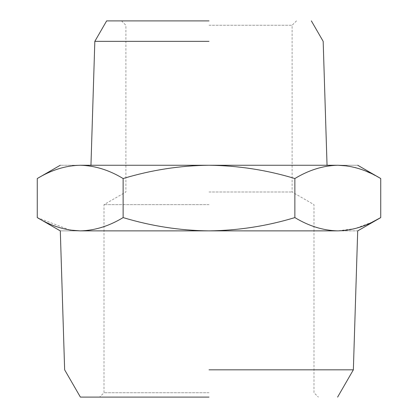 <?xml version="1.0" encoding="UTF-8"?>
<svg xmlns="http://www.w3.org/2000/svg" width="418" height="418" viewBox="0 0 418 418"><rect width="100%" height="100%" fill="white"/><g stroke="black" fill="none" stroke-linecap="round" stroke-linejoin="round"><path stroke-width="0.31" stroke-dasharray="2.09 1.57" d="M209 20.9L106.637 20.9L209 20.9M209 25.273L292.114 25.273L209 25.273M209 191.998L292.114 191.998L209 191.998M209 41.356L94.829 41.356L209 41.356M209 204.627L104.014 204.627L209 204.627M209 165.256L80.193 165.256C53.713 165.256 53.713 165.256 80.193 165.256C94.729 165.575 109.041 170.006 123.132 178.538C151.431 169.99 180.059 165.559 209 165.256C238.291 165.617 266.914 170.042 294.868 178.538C308.928 170.016 323.239 165.585 337.807 165.256C364.287 165.256 364.287 165.256 337.807 165.256L209 165.256M209 392.727L104.014 392.727L209 392.727M209 397.1L80.392 397.1L209 397.1M347.055 165.92L355.065 167.54M359.579 168.862L366.795 171.552M370.155 173.026L380.741 178.538M37.259 178.538C51.32 170.016 65.631 165.585 80.193 165.256M372.213 222.125L355.148 228.568L337.791 230.872C323.276 230.553 308.965 226.122 294.868 217.59L294.868 178.538M123.132 178.538L123.132 217.59C109.067 226.112 94.761 230.543 80.209 230.872L80.089 230.872M69.921 230.057L37.259 217.59M294.868 217.59C266.914 226.086 238.291 230.511 209 230.872C180.059 230.569 151.431 226.138 123.132 217.59M209 369.825L353.356 369.825L209 369.825M337.791 230.872C364.073 230.872 364.073 230.872 337.791 230.872L80.209 230.872C53.927 230.872 53.927 230.872 80.209 230.872M121.513 20.9L125.886 25.273L125.886 191.998L104.014 204.627L104.014 392.727L99.641 397.1M296.487 20.9L292.114 25.273L292.114 191.998L313.986 204.627L313.986 392.727L318.359 397.1"/><path stroke-width="0.63" d="M209 20.9L106.637 20.9L209 20.9M209 41.356L94.829 41.356L209 41.356M294.868 178.538L294.868 217.59C308.933 226.112 323.239 230.543 337.791 230.872C352.337 230.553 366.654 226.122 380.741 217.59L380.741 178.538C366.68 170.016 352.369 165.585 337.807 165.256C323.271 165.575 308.959 170.006 294.868 178.538C266.914 170.042 238.291 165.617 209 165.256C180.059 165.559 151.431 169.99 123.132 178.538C109.072 170.016 94.761 165.585 80.193 165.256C53.713 165.256 53.713 165.256 80.193 165.256L337.807 165.256C364.287 165.256 364.287 165.256 337.807 165.256L347.055 165.92M355.065 167.54L359.579 168.862M366.795 171.552L370.155 173.026M80.193 165.256C65.663 165.575 51.351 170.006 37.259 178.538L37.259 217.59C51.309 226.112 65.626 230.543 80.209 230.872C94.724 230.553 109.035 226.122 123.132 217.59C151.431 226.138 180.059 230.569 209 230.872C238.291 230.511 266.914 226.086 294.868 217.59M209 397.1L80.392 397.1L209 397.1M357.73 230.872L380.741 217.59L372.213 222.125M123.132 178.538L123.132 217.59M80.089 230.872L69.921 230.057M209 369.825L353.356 369.825L209 369.825M337.791 230.872C364.073 230.872 364.073 230.872 337.791 230.872L80.209 230.872C53.927 230.872 53.927 230.872 80.209 230.872M90.957 165.256L94.829 41.356L106.637 20.9M311.363 20.9L323.171 41.356L327.043 165.256M380.741 178.538L357.73 165.256M60.27 165.256L37.259 178.538M337.608 397.1L353.356 369.825L357.698 230.872M60.302 230.872L64.644 369.825L80.392 397.1M37.259 217.59L60.27 230.872"/></g></svg>

